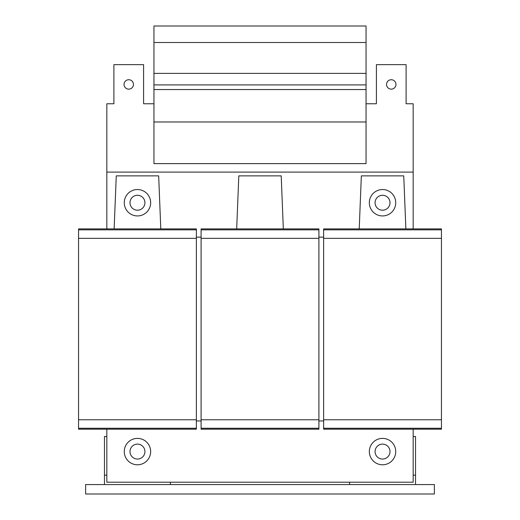 <?xml version="1.0" encoding="UTF-8"?>
<svg xmlns="http://www.w3.org/2000/svg" width="520" height="520" viewBox="0 0 520 520"><rect width="100%" height="100%" fill="white"/><g stroke="black" fill="none" stroke-linecap="round" stroke-linejoin="round"><path stroke-width="0.78" d="M395.967 84.442A4.713 4.713 0 0 1 391.255 89.154A4.713 4.713 0 0 1 386.542 84.442A4.713 4.713 0 0 1 391.255 79.729A4.713 4.713 0 0 1 395.967 84.442M133.458 84.442A4.713 4.713 0 0 1 128.745 89.154A4.713 4.713 0 0 1 124.033 84.442A4.713 4.713 0 0 1 128.745 79.729A4.713 4.713 0 0 1 133.458 84.442M144.93 451.581A7.469 7.469 0 0 0 137.462 444.119A7.469 7.469 0 0 0 130 451.581A7.469 7.469 0 0 0 137.462 459.05A7.469 7.469 0 0 0 144.93 451.581M137.462 438.386A13.195 13.195 0 0 1 150.657 451.581A13.195 13.195 0 0 1 137.462 464.782A13.195 13.195 0 0 1 124.267 451.581A13.195 13.195 0 0 1 137.462 438.386M124.267 202.735A13.195 13.195 0 0 1 137.462 189.54A13.195 13.195 0 0 1 150.657 202.735A13.195 13.195 0 0 1 137.462 215.936A13.195 13.195 0 0 1 124.267 202.735M144.93 202.735A7.469 7.469 0 0 0 137.462 195.273A7.469 7.469 0 0 0 130 202.735A7.469 7.469 0 0 0 137.462 210.203A7.469 7.469 0 0 0 144.93 202.735M390 451.581A7.469 7.469 0 0 0 382.538 444.119A7.469 7.469 0 0 0 375.07 451.581A7.469 7.469 0 0 0 382.538 459.05A7.469 7.469 0 0 0 390 451.581M382.538 438.386A13.195 13.195 0 0 1 395.733 451.581A13.195 13.195 0 0 1 382.538 464.782A13.195 13.195 0 0 1 369.343 451.581A13.195 13.195 0 0 1 382.538 438.386M390 202.735A7.469 7.469 0 0 0 382.538 195.273A7.469 7.469 0 0 0 375.07 202.735A7.469 7.469 0 0 0 382.538 210.203A7.469 7.469 0 0 0 390 202.735M382.538 189.54A13.195 13.195 0 0 1 395.733 202.735A13.195 13.195 0 0 1 382.538 215.936A13.195 13.195 0 0 1 369.343 202.735A13.195 13.195 0 0 1 382.538 189.54M85.618 484.575L434.382 484.575L434.382 494L85.618 494L85.618 484.575M106.828 436.501L104.474 436.501L104.474 484.575M170.456 484.575L170.456 482.216M349.544 482.216L349.544 484.575M415.526 484.575L415.526 436.501L413.173 436.501M224.653 26L366.041 26L366.041 42.497L153.959 42.497L153.959 26L224.653 26M153.959 121.979L366.041 121.979L366.041 163.618L153.959 163.618L153.959 73.385L366.041 73.385L366.041 42.497M153.959 84.909L366.041 84.909L366.041 73.385M153.959 89.544L366.041 89.544L366.041 84.909M413.173 228.897L413.173 172.1L106.828 172.1L106.828 228.897M323.628 237.139L318.909 237.139M201.091 237.139L196.372 237.139M323.628 420.947L318.909 420.947M201.091 420.947L196.372 420.947M405.866 228.897L403.748 175.87L361.341 175.87L359.223 228.897M106.828 429.195L106.828 482.216L413.173 482.216L413.173 429.195M160.791 228.897L158.672 175.87L116.259 175.87L114.14 228.897M283.329 228.897L281.209 175.87L238.803 175.87L236.685 228.897M413.173 172.1L413.173 103.766L406.101 103.766L406.101 64.649L376.409 64.649L376.409 103.766L366.041 103.766M153.959 103.766L143.591 103.766L143.591 64.649L113.9 64.649L113.9 103.766L106.828 103.766L106.828 172.1M153.959 73.385L153.959 42.497M366.041 121.979L366.041 89.544M323.628 428.253L323.628 429.195L441.447 429.195L441.447 428.253L323.628 428.253L323.628 228.897L441.447 228.897L441.447 428.253M441.447 419.77L323.628 419.77M441.447 238.322L323.628 238.322M441.447 229.84L323.628 229.84M78.552 428.253L78.552 429.195L196.372 429.195L196.372 428.253L78.552 428.253L78.552 228.897L196.372 228.897L196.372 428.253M196.372 419.77L78.552 419.77M196.372 238.322L78.552 238.322M196.372 229.84L78.552 229.84M201.091 428.253L201.091 429.195L318.909 429.195L318.909 428.253L201.091 428.253L201.091 228.897L318.909 228.897L318.909 428.253M318.909 419.77L201.091 419.77M318.909 238.322L201.091 238.322M318.909 229.84L201.091 229.84M106.828 475.15L104.474 475.15M413.173 475.15L415.526 475.15"/></g></svg>
